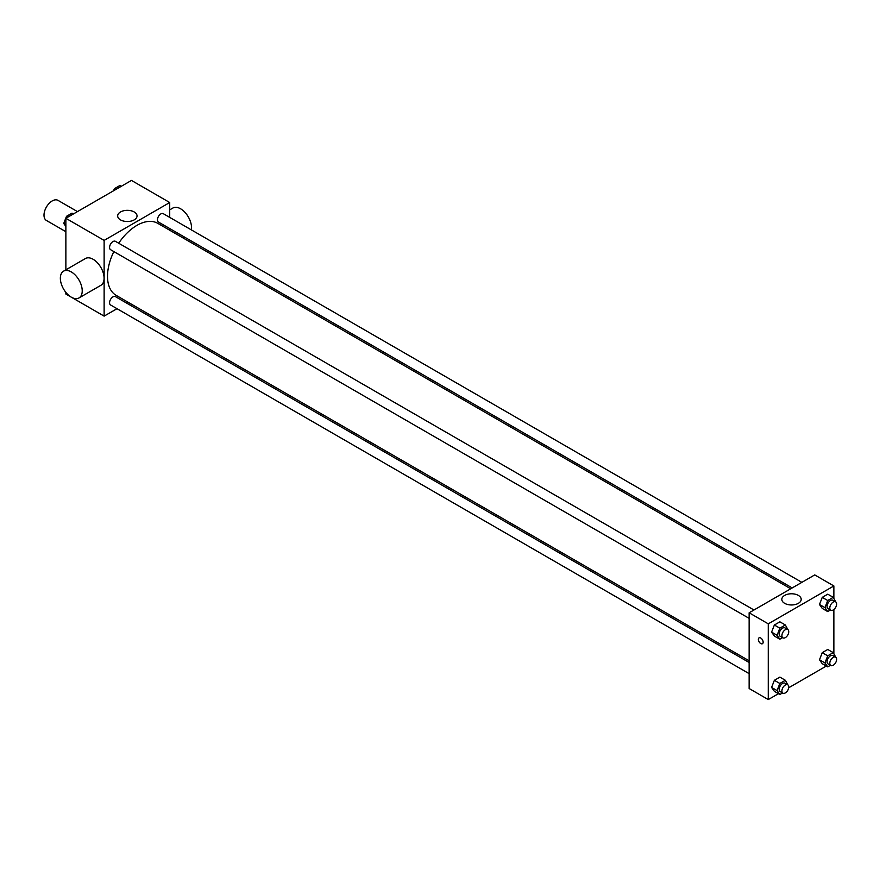 <?xml version="1.0" encoding="UTF-8"?>
<svg xmlns="http://www.w3.org/2000/svg" width="880" height="880" viewBox="0 0 880 880"><rect width="100%" height="100%" fill="white"/><g stroke="black" fill="none" stroke-linecap="round" stroke-linejoin="round"><path stroke-width="1.32" d="M77.462 211.607L57.992 200.365A11.594 6.699 120 0 0 49.06 203.478A11.594 6.699 120 0 0 44 215.138A11.594 6.699 120 0 0 46.398 220.451L65.868 231.693M117.007 308.693L104.126 316.129L65.868 294.041L65.868 292.38M65.868 269.83L65.868 218.295L131.461 180.433L169.719 202.521L169.719 217.393M128.128 302.269L126.665 303.116M113.861 251.581A41.591 24.013 120 0 0 107.514 276.309A41.591 24.013 120 0 0 116.127 295.339L749.144 660.803M790.724 588.775L157.718 223.311A41.591 24.013 120 0 0 118.69 243.221M169.719 228.547L169.719 230.241M104.126 316.129L104.126 240.394L169.719 202.521M801.856 582.351L163.284 213.675A4.829 2.794 120 0 0 159.555 214.962A4.829 2.794 120 0 0 157.454 219.824A4.829 2.794 120 0 0 158.455 222.046L792.187 587.928M749.144 662.497L115.401 296.615A4.829 2.794 120 0 0 111.672 297.902A4.829 2.794 120 0 0 109.571 302.764A4.829 2.794 120 0 0 110.572 304.975L749.144 673.651M749.144 618.365L110.572 249.689A4.829 2.794 -60 0 1 110.572 244.112A4.829 2.794 -60 0 1 115.401 241.318L753.973 609.994M104.126 240.394L65.868 218.295M120.505 219.89A9.691 5.599 180 0 1 117.667 215.93A9.691 5.599 180 0 1 127.358 210.331A9.691 5.599 180 0 1 137.049 215.93A9.691 5.599 180 0 1 131.065 221.1A9.691 5.599 180 0 1 120.505 219.89M63.558 271.161L85.426 258.533A15.466 8.921 60 0 1 97.339 262.68A15.466 8.921 60 0 1 104.082 278.234A15.466 8.921 60 0 1 100.881 285.318L79.013 297.935A15.466 8.921 60 0 1 63.558 289.014A15.466 8.921 60 0 1 63.558 271.161A15.466 8.921 60 0 1 75.471 275.297A15.466 8.921 60 0 1 82.225 290.862A15.466 8.921 60 0 1 79.013 297.935M191.367 229.889A15.466 8.921 -120 0 0 185.68 213.169A15.466 8.921 -120 0 0 172.876 208.043L169.719 209.869M778.437 693.704L768.273 699.567L749.144 688.523L749.144 612.788L814.737 574.915L833.866 585.959L833.866 598.224M826.32 666.061L788.678 687.786M822.25 608.41L819.489 604.483L822.25 597.366L827.772 594.176L822.25 597.366L819.489 604.483L822.25 608.41L827.717 611.567L824.956 607.64L827.717 600.523L833.239 597.333L835.747 601.92M774.367 691.35L771.606 687.423L774.367 680.306L779.889 677.116L774.367 680.306L771.606 687.423L774.367 691.35L779.834 694.507L777.073 690.58L779.834 683.463L785.356 680.273L787.864 684.86M833.866 609.521L833.866 653.521M768.273 699.567L768.273 623.832L833.866 585.959M822.25 663.707L819.489 659.78L822.25 652.663L827.772 649.473L822.25 652.663L819.489 659.78L822.25 663.707L827.717 666.864L824.956 662.937L827.717 655.82L833.239 652.63L835.747 657.217M774.367 636.064L771.606 632.126L774.367 625.009L779.889 621.83L774.367 625.009L771.606 632.126L774.367 636.064L779.834 639.21L777.073 635.283L779.834 628.166L785.356 624.976L787.864 629.563M768.273 623.832L749.144 612.788M784.652 603.328A9.691 5.599 180 0 1 781.814 599.368A9.691 5.599 180 0 1 791.505 593.78A9.691 5.599 180 0 1 801.196 599.368A9.691 5.599 180 0 1 795.212 604.538A9.691 5.599 180 0 1 784.652 603.328M763.147 642.169A3.377 1.958 60 0 1 762.443 643.72A3.377 1.958 60 0 1 759.066 641.773A3.377 1.958 60 0 1 759.066 637.868A3.377 1.958 60 0 1 761.673 638.77A3.377 1.958 60 0 1 763.147 642.169M762.443 643.72A3.377 1.958 60 0 1 759.066 641.762A3.377 1.958 60 0 1 759.066 637.857M782.54 637.648L779.834 639.21M787.743 629.497L785.004 627.913A4.829 2.794 120 0 0 781.286 629.211A4.829 2.794 120 0 0 779.174 634.073A4.829 2.794 120 0 0 780.175 636.284L782.914 637.857A4.829 2.794 120 0 0 787.743 635.074A4.829 2.794 120 0 0 787.743 629.497A4.829 2.794 120 0 0 784.014 630.784A4.829 2.794 120 0 0 781.913 635.646A4.829 2.794 120 0 0 782.914 637.857M777.073 635.283L771.606 632.126M779.834 628.166L774.367 625.009M785.356 624.976L779.889 621.83M830.434 610.005L827.717 611.567M835.626 601.843L832.898 600.27A4.829 2.794 120 0 0 829.169 601.568A4.829 2.794 120 0 0 827.057 606.43A4.829 2.794 120 0 0 828.058 608.641L830.797 610.214A4.829 2.794 120 0 0 835.626 607.42A4.829 2.794 120 0 0 835.626 601.843A4.829 2.794 120 0 0 831.908 603.141A4.829 2.794 120 0 0 829.796 608.003A4.829 2.794 120 0 0 830.797 610.214M824.956 607.64L819.489 604.483M827.717 600.523L822.25 597.366M833.239 597.333L827.772 594.176M782.54 692.945L779.834 694.507M787.743 684.783L785.004 683.21A4.829 2.794 120 0 0 781.286 684.497A4.829 2.794 120 0 0 779.174 689.359A4.829 2.794 120 0 0 780.175 691.57L782.914 693.154A4.829 2.794 120 0 0 787.743 690.36A4.829 2.794 120 0 0 787.743 684.783A4.829 2.794 120 0 0 784.014 686.081A4.829 2.794 120 0 0 781.913 690.943A4.829 2.794 120 0 0 782.914 693.154M777.073 690.58L771.606 687.423M779.834 683.463L774.367 680.306M785.356 680.273L779.889 677.116M830.434 665.291L827.717 666.864M835.626 657.14L832.898 655.556A4.829 2.794 120 0 0 829.169 656.854A4.829 2.794 120 0 0 827.057 661.716A4.829 2.794 120 0 0 828.058 663.927L830.797 665.511A4.829 2.794 120 0 0 835.626 662.717A4.829 2.794 120 0 0 835.626 657.14A4.829 2.794 120 0 0 831.908 658.438A4.829 2.794 120 0 0 829.796 663.3A4.829 2.794 120 0 0 830.797 665.511M824.956 662.937L819.489 659.78M827.717 655.82L822.25 652.663M833.239 652.63L827.772 649.473M65.868 226.479L63.734 223.443L66.495 216.326L72.017 213.136L73.414 213.939M65.868 224.675L63.734 223.443M67.881 217.129L66.495 216.326M113.575 190.751L114.378 188.683L119.9 185.493L121.297 186.296M115.775 189.486L114.378 188.683M182.996 237.908L184.459 237.061"/></g></svg>
